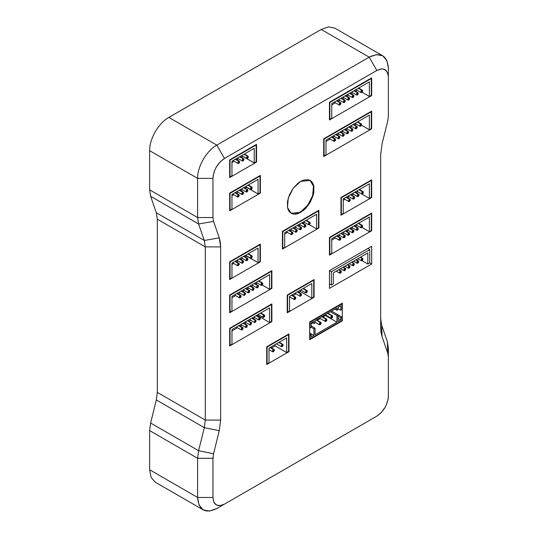 <?xml version="1.0" encoding="UTF-8"?>
<svg xmlns="http://www.w3.org/2000/svg" width="538" height="538" viewBox="0 0 538 538"><rect width="100%" height="100%" fill="white"/><g stroke="black" fill="none" stroke-linecap="round" stroke-linejoin="round"><path stroke-width="0.81" d="M290.977 213.209L300.668 212.382L291.166 213.324L287.487 207.5L288.254 198.098L293.203 188.28L300.668 181.36L298.045 183.169L293.203 188.28L289.498 194.702L287.487 201.447L287.487 207.5L288.254 209.968L289.498 211.938L291.166 213.324L293.203 214.077L295.523 214.171L298.045 213.599L303.284 210.573L305.806 208.233L310.164 202.355L313.076 195.644L313.842 192.288L313.842 186.235L313.076 183.767L311.832 181.804L310.164 180.418L308.126 179.665L303.284 180.143L300.668 181.36L310.164 180.418L313.842 186.235L313.076 195.644L308.126 205.455L300.668 212.382L300.278 212.16L307.689 205.314L312.639 195.59L313.493 186.222L309.969 180.311M238.758 161.259L235.301 159.261L238.758 161.259L239.437 161.192L238.758 163.471L238.078 163.545L238.758 161.259L239.437 161.192L239.639 162.281L238.758 163.471L237.87 163.303L238.078 161.972L238.758 161.259M243.095 158.757L239.639 156.76L243.095 158.757L243.775 158.683L243.095 160.97L242.416 161.037L243.095 158.757L243.976 158.925L243.976 159.773L243.095 160.97L242.208 160.801L242.208 159.947L243.095 158.757M247.426 156.249L243.976 154.258L247.426 156.249L248.112 156.181L247.426 158.468L246.747 158.535L247.426 156.249L248.105 156.181L248.314 157.271L247.796 158.172L246.754 158.535L246.545 157.446L247.426 156.249M340.009 102.805L336.553 100.808L340.009 102.805L340.689 102.731L340.009 105.018L339.33 105.085L340.009 102.805L340.89 102.973L340.89 103.821L340.009 105.018L339.33 105.085L339.122 103.995L340.009 102.805M344.34 100.297L340.89 98.306L344.34 100.297L345.019 100.229L344.34 102.516L343.661 102.583L344.34 100.297L345.019 100.229L345.228 101.319L344.71 102.22L343.668 102.583L343.459 101.494L344.34 100.297M348.678 97.795L345.228 95.798L348.678 97.795L349.357 97.728L348.678 100.007L347.999 100.081L348.678 97.795L349.565 97.963L349.565 98.817L349.048 99.712L347.999 100.075L347.797 98.992L348.678 97.795M353.015 95.287L349.565 93.296L353.015 95.287L353.695 95.219L353.015 97.506L352.336 97.573L353.015 95.287L353.903 95.461L353.903 96.309L353.385 97.21L352.336 97.573L352.128 96.484L353.015 95.287M357.353 92.785L353.903 90.794L357.353 92.785L358.032 92.718L357.353 95.004L356.674 95.071L357.353 92.785L358.032 92.718L358.241 93.807L357.723 94.708L356.674 95.071L356.465 93.982L357.353 92.785M361.691 90.283L358.234 88.286L361.691 90.283L362.37 90.216L361.691 92.496L361.011 92.57L361.691 90.283L362.578 90.451L362.578 91.305L361.691 92.496L360.803 92.328L361.011 90.996L361.691 90.283M238.334 194.743L234.877 192.745L238.334 194.743L239.013 194.675L238.334 196.955L237.655 197.029L238.334 194.743L239.013 194.675L239.222 195.765L238.334 196.955L237.446 196.787L237.655 195.455L238.334 194.743M242.672 192.241L239.215 190.244L242.672 192.241L243.351 192.167L242.672 194.453L241.992 194.521L242.672 192.241L243.559 192.409L243.559 193.256L242.672 194.453L241.992 194.521L241.784 193.431L242.672 192.241M247.009 189.732L243.553 187.742L247.009 189.732L247.688 189.665L247.009 191.952L246.33 192.019L247.009 189.732L247.688 189.665L247.897 190.755L247.009 191.952L246.33 192.019L246.122 190.929L247.009 189.732M251.347 187.231L247.89 185.233L251.347 187.231L252.026 187.163L251.347 189.443L250.668 189.517L251.347 187.231L252.026 187.163L252.228 188.253L251.347 189.443L250.459 189.275L250.668 187.944L251.347 187.231M360.695 123.989L357.333 122.052L360.695 123.989L361.375 123.922L360.695 126.208L360.016 126.275L360.695 123.989L361.375 123.922L361.583 125.011L360.695 126.208L360.016 126.275L359.808 125.186L360.695 123.989M334.67 139.019L331.307 137.076L334.67 139.019L335.349 138.945L334.67 141.232L333.99 141.299L334.67 139.019L335.557 139.187L335.557 140.035L335.039 140.936L333.99 141.299L333.782 140.21L334.67 139.019M339.007 136.511L335.645 134.567L339.007 136.511L339.686 136.444L339.007 138.73L338.328 138.797L339.007 136.511L339.686 136.444L339.895 137.533L339.377 138.434L338.328 138.797L338.12 137.708L339.007 136.511M352.02 128.999L348.658 127.055L352.02 128.999L352.699 128.932L352.02 131.218L351.341 131.285L352.02 128.999L352.699 128.932L352.908 130.021L352.39 130.922L351.341 131.285L351.132 130.196L352.02 128.999M356.358 126.497L352.995 124.554L356.358 126.497L357.037 126.43L356.358 128.71L355.679 128.784L356.358 126.497L357.245 126.665L357.245 127.519L356.358 128.71L355.47 128.542L355.679 127.21L356.358 126.497M343.345 134.009L339.982 132.066L343.345 134.009L344.024 133.942L343.345 136.222L342.666 136.296L343.345 134.009L344.233 134.177L344.233 135.031L343.345 136.222L342.457 136.053L342.666 134.722L343.345 134.009M347.683 131.507L344.32 129.564L347.683 131.507L348.362 131.433L347.683 133.72L347.003 133.787L347.683 131.507L348.57 131.675L348.57 132.523L348.052 133.424L347.003 133.787L346.795 132.698L347.683 131.507M238.334 263.438L234.877 261.441L238.334 263.438L239.013 263.371L238.334 265.651L237.655 265.725L238.334 263.438L239.222 263.607L239.222 264.461L238.334 265.651L237.446 265.483L237.655 264.151L238.334 263.438M242.672 260.93L239.215 258.939L242.672 260.93L243.351 260.863L242.672 263.149L241.992 263.216L242.672 260.93L243.351 260.863L243.559 261.952L242.672 263.149L241.992 263.216L241.784 262.127L242.672 260.93M247.009 258.428L243.553 256.438L247.009 258.428L247.688 258.361L247.009 260.648L246.33 260.715L247.009 258.428L247.688 258.361L247.897 259.45L247.009 260.648L246.33 260.715L246.122 259.625L247.009 258.428M251.347 255.927L247.89 253.929L251.347 255.927L252.026 255.859L251.347 258.139L250.668 258.206L251.347 255.927L252.026 255.859L252.228 256.942L251.347 258.139L250.459 257.971L250.668 256.639L251.347 255.927M309.337 222.497L305.833 220.479L309.337 222.497L310.016 222.429L309.337 224.716L308.657 224.783L309.337 222.497L310.016 222.429L310.224 223.519L309.337 224.716L316.593 228.892L318.509 227.782L318.893 228.004L318.893 210.277L282.437 231.327L282.437 249.054L318.893 228.004L318.509 227.782L318.509 210.943L318.126 210.721L318.509 210.943L282.82 231.548L282.82 248.388L282.437 248.173L282.82 248.388L284.736 247.285L284.736 232.658L316.593 214.265L316.593 228.892L309.35 224.709L308.657 224.783L308.456 223.694L309.337 222.497M291.993 232.403L288.583 230.432L291.993 232.403L292.672 232.335L291.993 234.615L291.314 234.682L291.993 232.403L292.672 232.335L292.874 233.418L291.993 234.615L291.105 234.447L291.314 233.115L291.993 232.403M304.999 224.945L301.549 222.954L304.999 224.945L305.678 224.877L304.999 227.164L304.32 227.231L304.999 224.945L305.678 224.877L305.887 225.967L305.369 226.868L304.326 227.231L304.118 226.142L304.999 224.945M296.33 229.928L292.901 227.944L296.33 229.928L297.01 229.854L296.33 232.14L295.651 232.208L296.33 229.928L297.211 230.096L297.211 230.943L296.33 232.14L295.443 231.972L295.443 231.118L296.33 229.928M300.668 227.453L297.211 225.456L300.668 227.453L301.347 227.379L300.668 229.665L299.989 229.733L300.668 227.453L301.549 227.621L301.549 228.468L300.668 229.665L299.78 229.497L299.78 228.643L300.668 227.453M349.451 199.289L345.995 197.291L349.451 199.289L350.13 199.215L349.451 201.501L348.772 201.568L349.451 199.289L350.332 199.457L350.332 200.304L349.451 201.501L348.772 201.568L348.563 200.479L349.451 199.289M353.782 196.78L350.332 194.79L353.782 196.78L354.461 196.713L353.782 198.999L353.103 199.067L353.782 196.78L354.461 196.713L354.67 197.802L354.152 198.704L353.11 199.067L352.901 197.977L353.782 196.78M358.12 194.279L354.67 192.281L358.12 194.279L358.799 194.211L358.12 196.491L357.44 196.565L358.12 194.279L359.007 194.447L359.007 195.301L358.49 196.195L357.44 196.558L357.239 195.476L358.12 194.279M362.457 191.777L359.007 189.779L362.457 191.777L363.137 191.703L362.457 193.989L361.778 194.057L362.457 191.777L363.345 191.945L363.345 192.792L362.827 193.693L361.778 194.057L361.57 192.967L362.457 191.777M240.217 295.591L236.76 293.593L240.217 295.591L240.896 295.523L240.217 297.81L239.538 297.877L240.217 295.591L240.889 295.523L241.098 296.613L240.217 297.81L239.538 297.877L239.329 296.788L240.217 295.591M244.548 293.089L241.098 291.092L244.548 293.089L245.227 293.015L244.548 295.301L243.869 295.369L244.548 293.089L245.436 293.257L245.436 294.104L244.548 295.301L243.667 295.133L244.548 293.089M248.886 290.581L245.436 288.59L248.886 290.581L249.565 290.513L248.886 292.8L248.206 292.867L248.886 290.581L249.565 290.513L249.773 291.603L249.255 292.504L248.206 292.867L248.005 291.778L248.886 290.581M253.223 288.079L249.773 286.082L253.223 288.079L253.902 288.012L253.223 290.298L252.544 290.365L253.223 288.079L253.902 288.012L254.111 289.101L253.223 290.298L252.544 290.365L252.335 289.276L253.223 288.079M257.561 285.577L254.111 283.58L257.561 285.577L258.24 285.503L257.561 287.79L256.882 287.857L257.561 285.577L258.448 285.745L258.448 286.593L257.561 287.79L256.673 287.622L256.673 286.767L257.561 285.577M261.898 283.069L258.442 281.078L261.898 283.069L262.578 283.001L261.898 285.288L261.219 285.355L261.898 283.069L262.578 283.001L262.786 284.091L262.268 284.992L261.219 285.355L261.011 284.266L261.898 283.069M340.009 237.978L336.553 235.98L340.009 237.978L340.689 237.91L340.009 240.19L339.33 240.264L340.009 237.978L340.89 238.146L340.89 239L340.009 240.19L339.122 240.022L339.33 238.69L340.009 237.978M344.34 235.469L340.89 233.479L344.34 235.469L345.019 235.402L344.34 237.688L343.661 237.756L344.34 235.469L345.019 235.402L345.228 236.491L344.71 237.392L343.668 237.756L343.459 236.666L344.34 235.469M348.678 232.967L345.228 230.977L348.678 232.967L349.357 232.9L348.678 235.187L347.999 235.254L348.678 232.967L349.357 232.9L349.565 233.99L349.048 234.891L347.999 235.254L347.797 234.164L348.678 232.967M353.015 230.466L349.565 228.468L353.015 230.466L353.695 230.399L353.015 232.678L352.336 232.752L353.015 230.466L353.903 230.634L353.903 231.481L353.015 232.678L352.128 232.51L352.336 231.179L353.015 230.466M357.353 227.957L353.903 225.967L357.353 227.957L358.032 227.89L357.353 230.177L356.674 230.244L357.353 227.957L358.032 227.89L358.241 228.98L357.723 229.881L356.674 230.244L356.465 229.154L357.353 227.957M361.691 225.456L358.234 223.465L361.691 225.456L362.37 225.388L361.691 227.675L361.011 227.742L361.691 225.456L362.37 225.388L362.578 226.478L362.061 227.379L361.011 227.742L360.803 226.653L361.691 225.456M263.822 315.187L260.379 313.203L263.822 315.187L264.501 315.12L263.822 317.407L263.136 317.474L263.822 315.187L264.494 315.12L264.703 316.209L263.822 317.407L263.143 317.474L262.934 316.384L263.822 315.187M250.795 322.733L247.332 320.729L250.795 322.733L251.468 322.666L250.795 324.925L250.13 324.992L249.847 324.374L250.432 323.029L251.159 322.605L251.676 322.901L250.795 324.925C249.571 324.898 249.571 324.172 250.795 322.733M259.471 317.696L256.027 315.712L259.471 317.696L260.15 317.628L259.471 319.915L258.791 319.982L259.471 317.696L260.15 317.628L260.358 318.718L259.841 319.619L258.791 319.982L258.583 318.893L259.471 317.696M255.133 320.231L251.67 318.227L255.133 320.231L255.806 320.164L255.133 322.417L254.467 322.484L255.133 320.231L256.014 320.399L256.014 321.24L255.133 322.417L254.259 322.249L255.133 320.231M242.127 327.716L238.684 325.725L242.127 327.716L242.806 327.649L242.127 329.928L241.448 330.002L242.127 327.716L243.008 327.884L243.008 328.731L242.127 329.928L241.239 329.76L241.448 328.429L242.127 327.716M246.458 325.208L243.021 323.224L246.458 325.208L247.137 325.14L246.458 327.427L245.779 327.494L246.458 325.208L247.137 325.14L247.346 326.23L246.828 327.131L245.785 327.494L245.577 326.405L246.458 325.208M294.905 297.252L291.455 295.261L294.905 297.252L295.584 297.184L294.905 299.471L294.225 299.538L294.905 297.252L295.584 297.184L295.792 298.274L295.275 299.175L294.232 299.538L294.024 298.449L294.905 297.252M306.425 290.607L302.968 288.61L306.425 290.607L307.104 290.54L306.425 292.82L305.745 292.887L306.425 290.607L307.104 290.54L307.306 291.623L306.425 292.82L305.537 292.652L305.745 291.32L306.425 290.607M300.668 293.93L297.211 291.932L300.668 293.93L301.347 293.862L300.668 296.142L299.989 296.216L300.668 293.93L301.341 293.862L301.549 294.952L300.668 296.142L299.78 295.974L299.989 294.642L300.668 293.93M340.487 270.937L338.563 269.834L341.166 270.87L340.487 273.156L339.808 273.223L340.487 270.937L341.166 270.87L341.374 271.959L340.487 273.156L339.808 273.223L339.599 272.134L340.487 270.937M344.804 268.449L342.888 267.339L345.483 268.375L344.804 270.661L344.125 270.728L344.804 268.449L345.692 268.617L345.692 269.464L344.804 270.661L343.916 270.493L343.916 269.639L344.804 268.449M349.122 265.954L347.205 264.844L349.801 265.886L349.122 268.166L348.442 268.24L349.122 265.954L349.801 265.886L350.009 266.976L349.122 268.166L348.234 267.998L348.442 266.666L349.122 265.954M353.439 263.459L351.522 262.349L354.118 263.391L353.439 265.678L352.76 265.745L353.439 263.459L354.118 263.391L354.327 264.481L353.809 265.382L352.76 265.745L352.551 264.656L353.439 263.459M357.757 260.97L355.84 259.861L358.436 260.896L357.757 263.183L357.077 263.25L357.757 260.97L358.644 261.138L358.644 261.986L358.126 262.887L357.077 263.25L356.869 262.161L357.757 260.97M362.074 258.475L360.157 257.366L362.753 258.408L362.074 260.688L361.395 260.762L362.074 258.475L362.753 258.408L362.962 259.498L362.074 260.688L367.831 264.017L369.754 262.907L371.671 264.017L371.671 246.29L329.451 270.661L329.451 288.388L371.671 264.017L369.754 262.907L369.754 249.612L367.831 248.502L369.754 249.612L331.368 271.771L331.368 285.066L329.451 283.956L331.368 285.066L333.291 283.956L333.291 272.88L367.831 252.934L367.831 264.017L362.074 260.688L361.395 260.755L361.186 259.672L362.074 258.475M273.412 349.552L269.962 347.555L273.412 349.552L274.091 349.485L273.412 351.765L272.732 351.832L273.412 349.552L274.299 349.72L274.299 350.568L273.781 351.469L272.732 351.832L272.531 350.749L273.412 349.552M282.242 344.454L278.785 342.457L282.242 344.454L282.921 344.387L282.242 346.667L281.562 346.741L282.242 344.454L283.129 344.623L283.129 345.477L282.242 346.667L281.354 346.499L281.562 345.167L282.242 344.454M331.751 315.867L327.534 313.432L331.751 315.867L332.43 315.799L331.751 318.086L331.072 318.153L331.751 315.867L332.43 315.799L332.639 316.889L332.121 317.79L331.078 318.153L330.87 317.064L331.751 315.867M320.238 322.518L316.014 320.076L320.238 322.518L320.917 322.45L320.238 324.73L319.559 324.797L320.238 322.518L321.125 322.686L321.125 323.533L320.238 324.73L319.35 324.562L319.559 323.23L320.238 322.518M325.994 319.189L321.778 316.754L325.994 319.189L326.674 319.121L325.994 321.408L325.315 321.475L325.994 319.189L326.674 319.121L326.882 320.211L326.364 321.112L325.315 321.475L325.113 320.386L325.994 319.189M286.653 337.918L286.653 352.545L275.14 345.894L275.14 344.562L275.14 345.894L286.653 352.545L288.576 351.435L288.96 351.657L288.96 333.93L266.7 346.781L266.7 364.508L288.96 351.657L288.576 351.435L288.576 334.596L267.083 347.003L267.083 363.843L269 362.733L269 348.113L286.653 337.918L269 348.113L269 362.733L267.083 363.843L266.7 363.621L267.083 363.843L267.083 347.003L266.7 346.781L288.96 333.93L288.96 351.657L266.7 364.508L266.7 346.781L267.083 347.003L288.576 334.596L288.193 334.374L288.576 334.596L288.576 351.435L286.653 352.545L286.653 337.918M149.631 469.768L149.631 430.595L150.62 423.016L156.323 399.956L150.62 423.016L198.596 450.716L204.299 427.656L156.323 399.956L204.299 427.656L219.262 430.682L213.552 453.749L198.596 450.716L197.607 458.295L198.596 450.716L213.552 453.749L212.961 458.295L197.607 458.295L197.607 497.468L149.631 469.768L149.631 430.595L197.607 458.295L212.961 458.295L212.961 497.468L197.607 497.468L212.961 497.468C213.647 505.148 217.486 507.361 224.481 504.113L376.856 416.143C383.85 411.314 387.683 404.67 388.369 396.197L388.369 348.16L387.38 341.724L388.369 348.16L388.369 357.024L387.777 353.163L387.38 341.724L381.677 325.248L387.38 341.724L387.777 353.163L382.067 336.687L380.689 327.676L380.689 154.487L382.067 143.881L387.777 120.815L388.369 116.269L388.369 77.095C387.683 69.415 383.85 67.196 376.856 70.451L224.481 158.421C217.486 163.249 213.647 169.894 212.961 178.367L212.961 217.54L197.607 217.54L149.631 189.84L149.631 150.667L197.607 178.367C197.345 166.679 206.545 150.741 216.801 145.126L168.824 117.425L321.199 29.455L369.176 57.156L376.519 54.6L382.747 55.811L334.771 28.11L328.543 26.9L321.199 29.455L369.176 57.156L216.801 145.126L168.824 117.425C158.569 123.041 149.369 138.979 149.631 150.667L197.607 178.367L197.607 217.54L149.631 189.84L150.62 196.276L198.596 223.976L204.299 240.452L205.287 246.888L205.287 420.077L204.299 427.656L198.596 450.716L150.62 423.016L149.631 430.595L197.607 458.295L197.607 497.468C198.751 510.266 205.146 513.965 216.801 508.545L224.481 504.113L220.069 505.646L216.337 504.92L213.842 502.048L212.961 497.468L212.961 458.295L213.552 453.749L219.262 430.682L220.641 420.077L220.641 246.888L220.291 242.12L219.262 237.877L213.552 221.4L212.961 217.54L212.961 178.367L213.183 175.644L214.904 169.86L216.337 167.015L220.069 161.978L224.481 158.421L376.856 70.451L381.26 68.918L383.251 68.998L386.425 70.828L388.147 74.634L388.369 77.095L388.369 116.269L387.777 120.815L382.067 143.881L380.689 154.487L380.689 327.676L381.038 332.444L382.067 336.687L387.777 353.163L388.369 357.024L388.369 396.197L388.147 398.92L386.425 404.704L384.993 407.548L381.26 412.585L376.856 416.143L216.801 508.545L369.176 420.575L216.801 508.545L209.457 511.1L203.23 509.889L199.073 505.101L197.607 497.468L149.631 469.768L151.091 477.401L155.253 482.189L203.23 509.889M381.677 325.248L380.689 318.812L381.677 325.248L382.067 336.687L381.677 325.248M382.747 55.811L386.909 60.599L388.369 68.232L388.369 77.095L388.369 68.232C387.232 55.427 380.83 51.735 369.176 57.156L376.856 70.451L369.176 57.156L216.801 145.126L224.481 158.421L216.801 145.126C206.545 150.741 197.345 166.679 197.607 178.367L212.961 178.367L197.607 178.367L197.607 217.54L212.961 217.54L213.552 221.4L198.596 223.976L197.607 217.54M321.199 29.455L168.824 117.425C158.569 123.041 149.369 138.979 149.631 150.667L149.631 189.84L150.62 196.276L156.323 212.752L157.311 219.188L157.311 392.377L156.323 399.956L157.311 392.377L205.287 420.077L157.311 392.377L157.311 219.188L205.287 246.888L157.311 219.188L156.323 212.752L204.299 240.452L156.323 212.752L150.62 196.276L198.596 223.976L213.552 221.4L219.262 237.877L204.299 240.452L198.596 223.976M229.659 328.274L229.659 346.001L271.878 321.63L271.878 303.903L229.659 328.274L271.878 303.903L271.878 321.63L271.495 321.408L271.878 321.63L229.659 346.001L229.659 328.274L230.042 328.496L230.042 345.342L229.659 345.12L230.042 345.342L231.959 344.233L231.959 329.606L269.578 307.891L269.578 322.518L271.495 321.408L271.495 304.569L271.112 304.347L271.495 304.569L230.042 328.496L229.659 328.274M287.231 295.039L287.231 312.766L314.098 297.252L314.098 279.525L287.231 295.039L314.098 279.525L314.098 297.252L313.715 297.03L314.098 297.252L287.231 312.766L287.231 295.039L287.615 295.261L287.615 312.101L287.231 311.879L287.615 312.101L289.531 310.991L289.531 296.364L311.798 283.513L311.798 298.139L313.715 297.03L313.715 280.19L313.331 279.968L313.715 280.19L287.615 295.261L287.231 295.039M340.964 197.533L340.964 215.261L371.671 197.533L371.671 179.806L340.964 197.533L371.671 179.806L371.671 197.533L371.287 197.311L371.671 197.533L340.964 215.261L340.964 197.533L341.348 197.755L341.348 214.595L340.964 214.38L341.348 214.595L343.271 213.492L343.271 198.865L369.371 183.794L369.371 198.421L371.287 197.311L371.287 180.472L370.904 180.25L371.287 180.472L341.348 197.755L340.964 197.533M229.659 295.039L229.659 312.766L271.878 288.388L271.878 270.661L229.659 295.039L271.878 270.661L271.878 288.388L271.495 288.166L271.878 288.388L229.659 312.766L229.659 295.039L230.042 295.261L230.042 312.101L229.659 311.879L230.042 312.101L231.959 310.991L231.959 296.364L269.578 274.649L269.578 289.276L271.495 288.166L271.495 271.327L271.112 271.105L271.495 271.327L230.042 295.261L229.659 295.039M329.451 237.419L329.451 255.153L371.671 230.775L371.671 213.048L329.451 237.419L371.671 213.048L371.671 230.775L371.287 230.553L371.671 230.775L329.451 255.153L329.451 237.419L329.834 237.641L329.834 254.487L329.451 254.266L329.834 254.487L331.751 253.378L331.751 238.751L369.371 217.036L369.371 231.663L371.287 230.553L371.287 213.714L370.904 213.492L371.287 213.714L329.834 237.641L329.451 237.419M256.525 162.079L256.525 144.352L229.659 159.86L229.659 177.587L256.525 162.079L256.142 161.857L256.525 162.079L229.659 177.587L229.659 159.86L256.525 144.352L256.525 162.079M229.659 261.798L229.659 279.525L260.365 261.798L260.365 244.07L229.659 261.798L260.365 244.07L260.365 261.798L259.982 261.576L260.365 261.798L229.659 279.525L229.659 261.798L230.042 262.019L230.042 278.859L229.659 278.637L230.042 278.859L231.959 277.749L231.959 263.129L258.058 248.058L258.058 262.685L259.982 261.576L259.982 244.736L259.598 244.514L259.982 244.736L230.042 262.019L229.659 261.798M329.451 102.247L329.451 119.974L371.671 95.603L371.671 77.876L329.451 102.247L371.671 77.876L371.671 95.603L371.287 95.381L371.671 95.603L329.451 119.974L329.451 102.247L329.834 102.469L329.834 119.308L329.451 119.086L329.834 119.308L331.751 118.205L331.751 103.578L369.371 81.863L369.371 96.484L371.287 95.381L371.287 78.535L370.904 78.313L371.287 78.535L329.834 102.469L329.451 102.247M323.694 138.811L323.694 156.538L371.671 128.838L371.671 111.11L323.694 138.811L371.671 111.11L371.671 128.838L371.287 128.616L371.671 128.838L323.694 156.538L323.694 138.811L324.078 139.033L324.078 155.872L323.694 155.65L324.078 155.872L325.994 154.769L325.994 140.142L369.371 115.098L369.371 129.725L371.287 128.616L371.287 111.776L370.904 111.554L371.287 111.776L324.078 139.033L323.694 138.811M260.365 193.102L260.365 175.375L229.659 193.102L229.659 210.829L260.365 193.102L259.982 192.88L260.365 193.102L229.659 210.829L229.659 193.102L260.365 175.375L260.365 193.102M309.686 321.959L309.686 339.686L342.309 320.856L342.309 303.129L309.686 321.959L342.309 303.129L342.309 320.856L341.926 320.635L342.309 320.856L309.686 339.686L309.686 321.959L310.07 322.181L309.686 321.959M204.299 427.656L219.262 430.682L220.641 420.077L205.287 420.077L204.299 427.656M205.287 420.077L205.287 246.888L220.641 246.888L220.641 420.077L205.287 420.077M219.262 237.877L204.299 240.452L205.287 246.888L220.641 246.888L219.262 237.877M318.893 210.277L318.893 228.004L282.437 249.054L282.437 231.327L318.893 210.277M371.671 246.29L371.671 264.017L329.451 288.388L329.451 270.661L371.671 246.29M338.086 321.516L338.086 314.871L331.563 311.105L341.926 317.084L340.776 317.75L340.776 319.969L338.086 321.516L340.776 319.969L338.086 318.415L340.776 319.969L340.776 317.75L338.086 316.203L340.776 317.75L341.926 317.084L341.926 320.635L310.07 339.027L309.686 338.805L310.07 339.027L310.07 335.477L309.686 335.255L311.22 334.818L309.686 333.93L311.22 334.818L311.22 337.03L313.91 335.477L309.686 333.042L313.91 335.477L313.91 328.832L311.22 327.279L313.91 328.832L315.06 328.167L311.22 325.947L315.06 328.167L315.06 334.818L336.936 322.181L315.06 334.818L315.06 328.167L313.91 328.832L313.91 335.477L311.22 337.03L311.22 334.818L310.07 335.477L310.07 339.027L341.926 320.635L341.926 317.084L338.086 314.871L336.936 315.537L336.936 322.181L325.423 315.537L336.936 322.181L336.936 315.537L330.413 311.771L336.936 315.537L338.086 314.871L338.086 321.516M341.543 303.566L341.926 303.788L341.926 309.552L340.776 310.218L338.086 308.664L340.776 310.218L341.926 309.552L341.926 303.788L310.07 322.181L341.926 303.788L341.543 303.566M309.686 327.723L310.07 327.945L310.07 322.181L310.07 327.945L309.686 327.723M311.22 323.735L312.753 322.847L311.22 323.735M317.185 320.292L320.224 318.536L317.185 320.292M322.941 316.969L325.423 315.537L325.423 314.885L325.423 315.537L322.941 316.969M313.91 321.294L311.22 322.847L311.22 327.279L310.07 327.945L311.22 327.279L311.22 322.847L313.91 321.294L313.91 323.513L311.986 322.403L313.91 323.513L313.91 321.294M315.06 322.847L313.91 323.513L315.06 322.847L315.06 320.635L336.936 307.998L336.936 310.218L335.019 309.108L336.936 310.218L338.086 309.552L338.086 307.339L340.776 305.786L340.776 310.218L340.776 305.786L338.086 307.339L338.086 309.552L336.936 310.218L336.936 307.998L315.06 320.635L315.06 322.847M271.508 347.992L275.14 345.894L271.508 347.992M329.451 270.661L331.368 271.771L329.451 270.661M369.754 262.907L367.831 264.017L367.831 252.934L333.291 272.88L333.291 283.956L331.368 285.066L331.368 271.771L369.754 249.612L369.754 262.907M289.531 297.696L290.291 297.258L289.531 297.696M293.002 295.692L296.048 293.936L293.002 295.692M298.758 292.369L300.278 291.495L311.798 298.139L300.278 291.495L300.278 290.164L300.278 291.495L298.758 292.369M287.615 295.261L313.715 280.19L313.715 297.03L311.798 298.139L311.798 283.513L289.531 296.364L289.531 310.991L287.615 312.101L287.615 295.261M231.959 330.937L237.514 327.729L231.959 330.937M240.23 326.162L241.851 325.228L240.23 326.162M244.568 323.661L246.196 322.719L244.568 323.661M248.879 321.173L250.533 320.218L248.879 321.173M253.216 318.664L254.864 317.716L253.216 318.664M258.058 314.542L258.058 315.867L257.581 316.149L258.058 315.867L269.578 322.518L258.058 315.867L258.058 314.542L263.143 317.474M230.042 328.496L271.495 304.569L271.495 321.408L269.578 322.518L269.578 307.891L231.959 329.606L231.959 344.233L230.042 345.342L230.042 328.496M250.795 324.925L250.13 324.986L245.046 322.054M331.751 240.082L335.389 237.984L331.751 240.082M338.099 236.417L339.727 235.483L338.099 236.417M342.437 233.916L344.058 232.974L342.437 233.916M346.775 231.407L348.395 230.472L346.775 231.407M351.112 228.906L352.733 227.971L351.112 228.906M355.45 226.404L357.071 225.462L355.45 226.404M362.02 227.419L369.371 231.663L362.02 227.419M329.834 237.641L371.287 213.714L371.287 230.553L369.371 231.663L369.371 217.036L331.751 238.751L331.751 253.378L329.834 254.487L329.834 237.641M231.959 297.696L235.597 295.597L231.959 297.696M238.307 294.03L239.935 293.096L238.307 294.03M242.645 291.529L244.265 290.594L242.645 291.529M246.982 289.027L248.603 288.086L246.982 289.027M251.32 286.519L252.941 285.584L251.32 286.519M255.658 284.017L257.278 283.082L255.658 284.017M262.228 285.032L269.578 289.276L262.228 285.032M271.495 288.166L269.578 289.276L269.578 274.649L231.959 296.364L231.959 310.991L230.042 312.101L230.042 295.261L271.495 271.327L271.495 288.166M343.271 200.197L344.831 199.295L343.271 200.197M347.541 197.728L349.169 196.787L347.541 197.728M351.879 195.22L353.5 194.285L351.879 195.22M356.217 192.718L357.837 191.784L356.217 192.718M361.892 194.104L369.371 198.421L361.892 194.104M371.287 197.311L369.371 198.421L369.371 183.794L343.271 198.865L343.271 213.492L341.348 214.595L341.348 197.755L371.287 180.472L371.287 197.311M282.437 231.327L282.82 231.548L282.437 231.327M284.736 233.99L287.42 232.436L284.736 233.99M290.137 230.869L291.731 229.948L290.137 230.869M294.447 228.381L296.048 227.46L294.447 228.381M298.758 225.893L300.386 224.951L298.758 225.893M303.096 223.384L304.669 222.476L303.096 223.384M282.82 231.548L318.509 210.943L318.509 227.782L316.593 228.892L316.593 214.265L284.736 232.658L284.736 247.285L282.82 248.388L282.82 231.548M231.959 264.454L233.714 263.445L231.959 264.454M236.431 261.878L238.052 260.943L236.431 261.878M240.762 259.377L242.389 258.435L240.762 259.377M245.099 256.868L246.545 256.034L258.058 262.685L246.545 255.832L245.099 256.868M259.982 261.576L258.058 262.685L258.058 248.058L231.959 263.129L231.959 277.749L230.042 278.859L230.042 262.019L259.982 244.736L259.982 261.576M325.994 141.474L330.144 139.08L325.994 141.474M332.854 137.513L334.481 136.571L332.854 137.513M337.191 135.004L338.819 134.07L337.191 135.004M341.529 132.503L343.157 131.568L341.529 132.503M345.867 130.001L347.494 129.059L345.867 130.001M350.204 127.493L351.832 126.558L350.204 127.493M354.542 124.991L356.163 124.056L354.542 124.991M361.516 125.193L369.371 129.725L361.516 125.193M371.287 128.616L369.371 129.725L369.371 115.098L325.994 140.142L325.994 154.769L324.078 155.872L324.078 139.033L371.287 111.776L371.287 128.616M229.659 193.102L230.042 193.324L230.042 210.163L229.659 209.941L230.042 210.163L231.959 209.06L231.959 194.433L258.058 179.362L258.058 193.989L259.982 192.88L259.982 176.04L259.598 175.818L259.982 176.04L230.042 193.324L229.659 193.102M231.959 195.758L233.714 194.749L231.959 195.758M236.431 193.182L238.052 192.248L236.431 193.182M240.762 190.681L242.389 189.739L240.762 190.681M245.099 188.172L246.545 187.338L258.058 193.989L246.545 187.137L245.099 188.172M230.042 193.324L259.982 176.04L259.982 192.88L258.058 193.989L258.058 179.362L231.959 194.433L231.959 209.06L230.042 210.163L230.042 193.324M331.751 104.91L335.389 102.812L331.751 104.91M338.099 101.245L339.727 100.303L338.099 101.245M342.437 98.736L344.058 97.802L342.437 98.736M346.775 96.235L348.395 95.3L346.775 96.235M351.112 93.733L352.733 92.792L351.112 93.733M355.45 91.225L357.071 90.29L355.45 91.225M362.02 92.247L369.371 96.484L362.02 92.247M371.287 95.381L369.371 96.484L369.371 81.863L331.751 103.578L331.751 118.205L329.834 119.308L329.834 102.469L371.287 78.535L371.287 95.381M229.659 159.86L230.042 160.082L230.042 176.928L229.659 176.706L230.042 176.928L231.959 175.818L231.959 161.192L254.225 148.34L254.225 162.967L256.142 161.857L256.142 145.018L255.758 144.796L256.142 145.018L230.042 160.082L229.659 159.86M231.959 162.523L234.138 161.266L231.959 162.523M236.848 159.699L238.475 158.764L236.848 159.699M241.185 157.197L242.705 156.316L254.225 162.967L242.705 156.202L241.185 157.197M256.142 161.857L254.225 162.967L254.225 148.34L231.959 161.192L231.959 175.818L230.042 176.928L230.042 160.082L256.142 145.018L256.142 161.857M295.14 213.949L297.662 213.378L302.901 210.351L305.423 208.011L309.78 202.133L312.692 195.422L313.459 192.066L313.459 186.014M213.404 458.046L212.887 457.993M309.78 180.196L310.164 180.418M232.988 160.6L238.078 163.539M237.319 158.098L242.416 161.037M241.656 155.596L246.754 158.535M334.233 102.146L339.33 105.085M338.57 99.638L343.668 102.583M342.908 97.136L347.999 100.075M347.245 94.634L352.336 97.573M351.583 92.126L356.674 95.071M355.921 89.624L361.011 92.563M232.564 194.084L237.655 197.022M236.902 191.582L241.992 194.521M241.239 189.08L246.33 192.019M245.577 186.572L250.668 189.511M355.013 123.39L360.016 126.275M328.994 138.414L333.99 141.299M333.331 135.906L338.328 138.797M346.337 128.394L351.341 131.285M350.675 125.892L355.679 128.777M337.669 133.404L342.666 136.289M342 130.902L347.003 133.787M232.564 262.779L237.655 265.718M236.902 260.278L241.992 263.216M241.239 257.769L246.33 260.715M245.577 255.268L250.668 258.206M303.519 221.811L308.657 224.783M286.27 231.77L291.314 234.682M299.229 224.292L304.326 227.231M290.581 229.282L295.651 232.208M294.891 226.794L299.989 229.733M343.674 198.63L348.772 201.568M348.012 196.128L353.11 199.067M352.35 193.619L357.44 196.558M356.687 191.118L361.778 194.057M234.44 294.932L239.538 297.877M238.778 292.43L243.875 295.369M243.115 289.928L248.206 292.867M247.453 287.42L252.544 290.365M251.791 284.918L256.882 287.857M256.128 282.416L261.219 285.355M334.233 237.319L339.33 240.257M338.57 234.817L343.668 237.756M342.908 232.308L347.999 235.254M347.245 229.807L352.336 232.746M351.583 227.305L356.674 230.244M355.921 224.797L361.011 227.742M253.714 317.05L258.791 319.982M249.383 319.552L254.467 322.484M236.364 327.064L241.448 329.996M240.701 324.562L245.785 327.494M289.531 296.828L294.232 299.538M300.648 289.948L305.745 292.887M294.891 293.271L299.989 296.209M336.25 271.165L339.808 273.223M340.567 268.677L344.125 270.728M344.885 266.182L348.442 268.233M349.202 263.687L352.76 265.745M353.52 261.199L357.077 263.25M357.837 258.704L361.395 260.755M269 349.68L272.732 351.832M276.471 343.795L281.562 346.734M325.214 314.77L331.078 318.153M315.06 322.201L319.559 324.797M319.458 318.092L325.315 321.475M369.176 420.575L376.856 416.143M322.175 316.526L326.674 319.121M316.418 319.848L320.917 322.45M327.931 313.203L332.43 315.799M279.182 342.229L282.921 344.387M270.358 347.326L274.091 349.485M360.554 257.137L362.753 258.408M356.237 259.632L358.436 260.903M351.919 262.12L354.118 263.391M347.602 264.615L349.801 265.886M343.284 267.11L345.483 268.381M338.967 269.599L341.166 270.87M297.608 291.704L301.341 293.862M303.365 288.381L307.104 290.54M291.852 295.032L295.584 297.184M243.418 322.995L247.137 325.14M239.08 325.497L242.799 327.649M252.06 317.998L255.806 320.164M256.424 315.483L260.15 317.628M247.722 320.507L251.468 322.666M260.775 312.975L264.494 315.12M358.638 223.23L362.37 225.388M354.3 225.738L358.032 227.89M349.962 228.24L353.695 230.399M345.625 230.741L349.357 232.9M341.287 233.25L345.019 235.402M336.949 235.752L340.682 237.91M258.845 280.849L262.578 283.001M254.508 283.351L258.24 285.51M250.17 285.853L253.902 288.012M245.832 288.361L249.565 290.513M241.495 290.863L245.227 293.022M237.157 293.365L240.889 295.523M359.404 189.551L363.137 191.71M355.067 192.053L358.799 194.211M350.729 194.561L354.461 196.713M346.391 197.063L350.124 199.221M297.608 225.227L301.341 227.386M293.297 227.715L297.003 229.861M301.946 222.725L305.678 224.877M288.987 230.203L292.672 232.335M306.23 220.244L310.016 222.429M248.287 253.701L252.026 255.859M243.949 256.202L247.688 258.361M239.612 258.711L243.351 260.863M235.274 261.212L239.013 263.371M344.717 129.335L348.362 131.44M340.379 131.837L344.024 133.942M353.392 124.325L357.037 126.43M349.054 126.827L352.699 128.932M336.042 134.339L339.686 136.444M331.704 136.847L335.349 138.952M357.73 121.823L361.375 123.922M248.287 185.005L252.026 187.163M243.949 187.513L247.688 189.665M239.612 190.015L243.351 192.174M235.274 192.517L239.013 194.675M358.638 88.057L362.37 90.216M354.3 90.559L358.032 92.718M349.962 93.067L353.695 95.226M345.625 95.569L349.357 97.728M341.287 98.077L345.019 100.229M336.949 100.579L340.682 102.738M244.373 154.029L248.105 156.181M240.035 156.531L243.768 158.69M235.698 159.033L239.437 161.192"/></g></svg>
